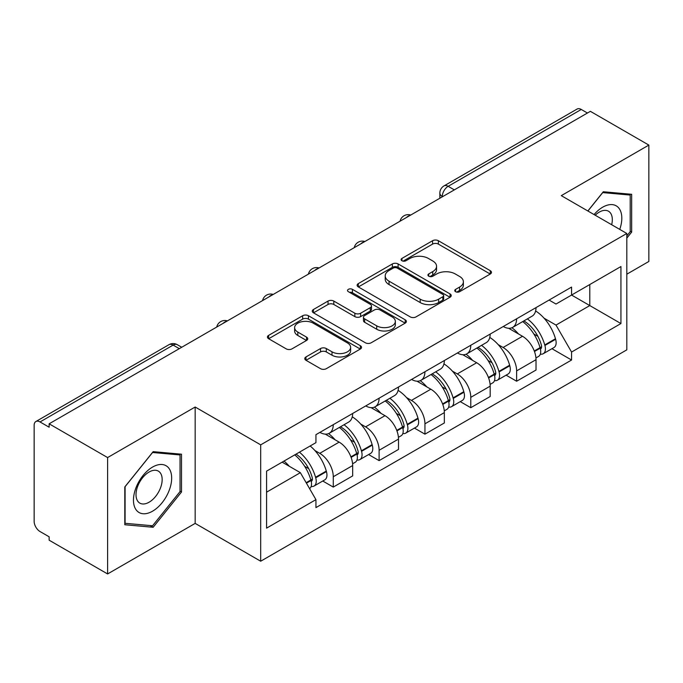 <?xml version="1.0" encoding="UTF-8"?>
<svg xmlns="http://www.w3.org/2000/svg" width="683" height="683" viewBox="0 0 683 683"><rect width="100%" height="100%" fill="white"/><g stroke="black" fill="none" stroke-linecap="round" stroke-linejoin="round"><path stroke-width="1.02" d="M455.587 291.709A2.852 1.648 0 0 0 459.625 291.709L490.274 274.02A4.081 2.356 0 0 0 491.47 272.355A4.081 2.356 0 0 0 490.274 270.69L438.358 240.715A4.081 2.356 0 0 0 432.587 240.715L401.946 258.405A2.852 1.648 0 0 0 401.109 259.574A2.852 1.648 0 0 0 401.946 260.735A2.852 1.648 0 0 0 405.984 260.735L409.945 258.447A13.054 7.539 0 0 1 428.403 258.447L432.732 260.949A13.054 7.539 0 0 1 436.557 266.276A13.054 7.539 0 0 1 432.732 271.603L428.77 273.892A2.852 1.648 0 0 0 427.934 275.061A2.852 1.648 0 0 0 428.77 276.222A2.852 1.648 0 0 0 432.809 276.222L436.77 273.934A13.054 7.539 0 0 1 455.228 273.934L459.557 276.436A13.054 7.539 0 0 1 463.381 281.763A13.054 7.539 0 0 1 459.557 287.091L455.587 289.379A2.852 1.648 0 0 0 454.75 290.54A2.852 1.648 0 0 0 455.587 291.709L455.587 289.379M305.975 356.944A4.081 2.356 0 0 0 304.78 358.609A4.081 2.356 0 0 0 305.975 360.274L320.54 368.683A4.081 2.356 0 0 0 326.303 368.683L360.342 349.03A4.081 2.356 0 0 0 361.538 347.365A4.081 2.356 0 0 0 360.342 345.7L308.426 315.725A4.081 2.356 0 0 0 302.654 315.725L268.624 335.379A4.081 2.356 0 0 0 267.429 337.043A4.081 2.356 0 0 0 268.624 338.708L286.22 348.868A4.081 2.356 0 0 0 291.983 348.868L306.547 340.458A4.081 2.356 0 0 0 307.743 338.794A4.081 2.356 0 0 0 306.547 337.129L297.822 332.092A10.911 6.301 0 0 1 294.629 327.635A10.911 6.301 0 0 1 301.365 321.813A10.911 6.301 0 0 1 313.258 323.179L347.434 342.917A10.911 6.301 0 0 1 350.627 347.365A10.911 6.301 0 0 1 343.891 353.188A10.911 6.301 0 0 1 332.006 351.822L326.303 348.535A4.081 2.356 0 0 0 320.54 348.535L305.975 356.944L305.975 360.274M260.693 444.846L195.167 407.017L107.607 457.567L49.133 423.81L590.377 111.329L648.85 145.086L561.289 195.645L626.815 233.475L260.693 444.846L260.693 561.221L626.815 349.85L626.815 233.475M410.235 316.895A4.081 2.356 0 0 0 416.007 316.895L450.037 297.25A4.081 2.356 0 0 0 451.232 295.577A4.081 2.356 0 0 0 450.037 293.912L398.121 263.945A4.081 2.356 0 0 0 392.358 263.945L358.319 283.59A4.081 2.356 0 0 0 357.124 285.255A4.081 2.356 0 0 0 358.319 286.92L410.235 316.895M349.508 292.324A2.852 1.648 0 0 1 352.411 292.725L352.411 289.336L405.19 319.806A4.081 2.356 0 0 1 406.385 321.471A4.081 2.356 0 0 1 405.19 323.136L371.159 342.789A4.081 2.356 0 0 1 365.388 342.789L313.471 312.814L313.471 309.484A4.081 2.356 0 0 0 312.276 311.149A4.081 2.356 0 0 0 313.471 312.814M313.471 309.484L328.036 301.075A4.081 2.356 0 0 1 333.808 301.075L354.861 313.232A4.081 2.356 0 0 0 360.633 313.232L370.288 307.657A4.081 2.356 0 0 0 371.484 305.984A4.081 2.356 0 0 0 370.288 304.319L348.373 291.667A2.852 1.648 0 0 1 347.536 290.506A2.852 1.648 0 0 1 349.295 288.977A2.852 1.648 0 0 1 352.411 289.336M107.607 457.567L107.607 573.951L49.133 540.193L49.133 536.795L40.024 531.536A8.307 4.798 -120 0 1 34.15 521.36L34.15 425.338A8.307 4.798 -120 0 1 35.875 421.531L168.974 344.684A8.307 4.798 60 0 1 173.132 345.094L40.024 421.949A8.307 4.798 -120 0 0 35.875 421.531M626.815 274.19L648.85 261.469L648.85 145.086M107.607 573.951L195.167 523.391L260.693 561.221M49.133 423.81L49.133 427.208L40.024 421.949M454.332 189.874L448.159 186.314A8.307 4.798 60 0 0 444.01 185.904L577.109 109.049A8.307 4.798 60 0 1 581.267 109.459L448.159 186.314A8.307 4.798 120 0 0 442.285 196.491L442.285 196.832M587.44 113.028L581.267 109.459M516.621 318.807A19.115 11.039 60 0 1 512.668 327.388L532.057 316.186A19.115 11.039 -120 0 0 536.018 307.606M498.223 344.65L503.106 347.476A19.115 11.039 60 0 1 516.621 370.886L536.018 359.685A19.115 11.039 -120 0 0 522.504 336.275L508.622 328.267M536.018 359.685L536.018 370.041L516.621 381.234L506.112 375.163M512.668 327.388A19.115 11.039 60 0 1 503.26 326.525M516.621 370.886L516.621 381.234M470.783 345.265A19.115 11.039 60 0 1 466.83 353.845L486.219 342.653A19.115 11.039 -120 0 0 490.181 334.072M460.274 401.63L470.783 407.7L490.181 396.499L490.181 386.151A19.115 11.039 -120 0 0 476.666 362.741L462.784 354.725M466.83 353.845A19.115 11.039 60 0 1 457.414 352.983M452.385 371.117L457.269 373.934A19.115 11.039 60 0 1 470.783 397.352L470.783 407.7M424.946 371.731A19.115 11.039 60 0 1 420.993 380.311L440.381 369.119A19.115 11.039 -120 0 0 444.343 360.539M414.436 428.087L424.946 434.166L444.343 422.965L444.343 412.617A19.115 11.039 -120 0 0 430.828 389.208L416.946 381.191M420.993 380.311A19.115 11.039 60 0 1 411.576 379.449M406.539 397.583L411.431 400.4A19.115 11.039 60 0 1 424.946 423.81L424.946 434.166M379.108 398.198A19.115 11.039 60 0 1 375.155 406.778L394.543 395.585A19.115 11.039 -120 0 0 398.505 386.996M368.598 454.554L379.108 460.624L398.505 449.431L398.505 439.084A19.115 11.039 -120 0 0 384.99 415.674L371.108 407.657M375.155 406.778A19.115 11.039 60 0 1 365.738 405.915M360.701 424.041L365.593 426.866A19.115 11.039 60 0 1 379.108 450.276L379.108 460.624M333.27 424.664A19.115 11.039 60 0 1 329.317 433.244L348.706 422.043A19.115 11.039 -120 0 0 352.667 413.463M322.76 481.02L333.27 487.09L352.667 475.897L352.667 465.55A19.115 11.039 -120 0 0 339.152 442.132L325.27 434.123M329.317 433.244A19.115 11.039 60 0 1 319.9 432.382M314.863 450.507L319.755 453.333A19.115 11.039 60 0 1 333.27 476.743L333.27 487.09M549.089 300.059L555.996 304.046L620.932 266.549L589.788 284.538L589.788 305.574L555.996 325.082L544.061 318.184M266.575 492.178L300.366 472.67L315.939 499.64L266.575 528.147L266.575 471.142L315.939 442.644L315.939 434.67L571.569 287.082L571.569 295.056L620.932 323.554L571.569 352.052L555.996 325.082M620.932 266.549L620.932 323.554M315.939 499.64L315.939 507.614L571.569 360.026L571.569 352.052M626.815 238.136L631.664 232.1L631.664 194.296L603.302 191.761L587.858 210.979M195.167 407.017L195.167 523.391M124.801 524.74L153.154 527.276L181.507 491.999L181.507 454.195L153.154 451.659L124.801 486.936L124.801 524.74M300.366 472.67L282.147 462.152M551.949 348.697L571.569 360.026M630.196 231.255L631.664 232.1M150.158 525.543L153.154 527.276M180.039 491.154L181.507 491.999M456.731 292.111L459.557 290.48A13.054 7.539 0 0 0 463.381 285.152L463.381 281.763M436.557 266.276L436.557 269.665A13.054 7.539 0 0 1 432.732 274.993L429.906 276.624M490.215 274.045L438.358 244.104A4.081 2.356 0 0 0 432.587 244.104L403.09 261.137M449.986 297.276L398.121 267.335A4.081 2.356 0 0 0 392.358 267.335L358.379 286.954M442.832 296.746A2.852 1.648 0 0 0 443.66 295.577A2.852 1.648 0 0 0 442.832 294.416L397.258 268.103A2.852 1.648 0 0 0 393.22 268.103L389.037 270.519A13.054 7.539 0 0 0 385.212 275.847A13.054 7.539 0 0 0 389.037 281.174L420.19 299.163A13.054 7.539 0 0 0 438.648 299.163L442.832 296.746L442.832 300.136A2.852 1.648 0 0 0 443.66 298.975L443.66 295.577M385.212 275.847L385.212 279.245A13.054 7.539 0 0 0 389.037 284.572L389.037 281.174M442.832 300.136L438.648 302.552A13.054 7.539 0 0 1 420.19 302.552L389.037 284.572M313.523 312.848L328.036 304.473L328.036 301.075M371.484 305.984L371.484 309.382A4.081 2.356 0 0 1 370.288 311.047L360.633 316.622A4.081 2.356 0 0 1 354.861 316.622L333.808 304.473A4.081 2.356 0 0 0 328.036 304.473M352.411 292.725L405.139 323.17M376.709 325.842A10.911 6.301 0 0 0 388.601 327.208A10.911 6.301 0 0 0 395.337 321.394A10.911 6.301 0 0 0 392.136 316.938L380.098 309.988A4.081 2.356 0 0 0 374.327 309.988L364.662 315.563A4.081 2.356 0 0 0 363.476 317.228A4.081 2.356 0 0 0 364.662 318.893L376.709 325.842L376.709 329.24A10.911 6.301 0 0 0 388.601 330.606A10.911 6.301 0 0 0 395.337 324.784L395.337 321.394M363.476 317.228L363.476 320.617A4.081 2.356 0 0 0 364.662 322.282L364.662 318.893M376.709 329.24L364.662 322.282M350.627 347.365L350.627 350.763A10.911 6.301 0 0 1 343.891 356.577A10.911 6.301 0 0 1 332.006 355.211L326.303 351.924A4.081 2.356 0 0 0 320.54 351.924L306.027 360.3M294.629 327.635L294.629 331.024A10.911 6.301 0 0 0 297.822 335.481L297.822 332.092M306.496 340.493L297.822 335.481M360.283 349.064L308.426 319.123A4.081 2.356 0 0 0 302.654 319.123L268.675 338.742M523.835 320.933A26.176 15.111 60 0 1 523.972 321.01A26.176 15.111 60 0 1 541.192 344.505L541.354 345.043A5.088 2.937 60 0 1 540.543 349.039A5.088 2.937 60 0 1 540.432 349.098M522.691 321.599A31.58 18.236 60 0 1 540.048 347.656L540.202 348.193A10.493 6.062 60 0 1 538.545 356.432L535.933 357.943M540.338 354.11A10.493 6.062 -120 0 0 543.25 353.717A10.493 6.062 -120 0 0 544.906 345.478L544.752 344.941A31.58 18.236 -120 0 0 527.396 318.884M535.617 310.961A31.58 18.236 60 0 1 555.475 338.742L555.629 339.289A10.493 6.062 60 0 1 553.973 347.527L543.25 353.717M511.926 327.755A31.58 18.236 60 0 1 518.517 333.978M533.875 334.021L537.897 336.343M619.746 229.394A27.013 15.598 120 0 0 619.259 208.656A27.013 15.598 120 0 0 594.065 214.564M611.669 224.733A18.492 10.68 120 0 0 610.568 213.139A18.492 10.68 120 0 0 608.485 211.209A18.492 10.68 120 0 0 595.183 215.213M587.918 211.013L602.722 192.597L630.196 195.056L630.196 231.682L626.815 235.891M628.369 194.006L630.196 195.056M169.102 468.547A27.013 15.598 120 0 0 143.012 475.539A27.013 15.598 120 0 0 136.028 509.706A27.013 15.598 120 0 0 162.119 502.714A27.013 15.598 120 0 0 169.102 468.547M160.411 473.029A18.492 10.68 120 0 0 158.336 471.108A18.492 10.68 120 0 0 141.125 479.739A18.492 10.68 120 0 0 137.761 501.202A18.492 10.68 120 0 0 139.844 503.132A18.492 10.68 120 0 0 157.047 494.501A18.492 10.68 120 0 0 160.411 473.029M152.565 525.756L125.091 523.306L125.091 486.672L152.565 452.496L180.039 454.946L180.039 491.581L152.565 525.756M178.22 453.896L180.039 454.946M477.998 347.399A26.176 15.111 60 0 1 478.134 347.476A26.176 15.111 60 0 1 495.354 370.963L495.517 371.509A5.088 2.937 60 0 1 494.705 375.505A5.088 2.937 60 0 1 494.594 375.565M476.854 348.057A31.58 18.236 60 0 1 494.21 374.113L494.364 374.66A10.493 6.062 60 0 1 492.708 382.898L490.095 384.401M494.501 380.576A10.493 6.062 -120 0 0 497.412 380.183A10.493 6.062 -120 0 0 499.068 371.945L498.914 371.398A31.58 18.236 -120 0 0 481.558 345.342M489.779 337.428A31.58 18.236 60 0 1 509.638 365.209L509.791 365.755A10.493 6.062 60 0 1 508.135 373.994L497.412 380.183M466.088 354.212A31.58 18.236 60 0 1 472.679 360.445M488.038 360.487L492.059 362.81M432.16 373.866A26.176 15.111 60 0 1 432.296 373.934A26.176 15.111 60 0 1 449.516 397.429L449.679 397.976A5.088 2.937 60 0 1 448.868 401.971A5.088 2.937 60 0 1 448.757 402.031M431.016 374.523A31.58 18.236 60 0 1 448.372 400.579L448.526 401.126A10.493 6.062 60 0 1 446.87 409.365L444.257 410.867M448.663 407.042A10.493 6.062 -120 0 0 451.574 406.65A10.493 6.062 -120 0 0 453.23 398.411L453.077 397.865A31.58 18.236 -120 0 0 435.72 371.808M443.941 363.894A31.58 18.236 60 0 1 463.8 391.675L463.953 392.221A10.493 6.062 60 0 1 462.297 400.46L451.574 406.65M420.25 380.679A31.58 18.236 60 0 1 426.841 386.902M442.2 386.954L446.221 389.276M386.322 400.323A26.176 15.111 60 0 1 386.458 400.4A26.176 15.111 60 0 1 403.679 423.895L403.832 424.433A5.088 2.937 60 0 1 403.03 428.437A5.088 2.937 60 0 1 402.919 428.497M385.178 400.989A31.58 18.236 60 0 1 402.535 427.046L402.688 427.592A10.493 6.062 60 0 1 401.032 435.831L398.42 437.333M402.825 433.509A10.493 6.062 -120 0 0 405.736 433.116A10.493 6.062 -120 0 0 407.392 424.877L407.239 424.331A31.58 18.236 -120 0 0 389.882 398.274M398.104 390.36A31.58 18.236 60 0 1 417.962 418.141L418.116 418.679A10.493 6.062 60 0 1 416.459 426.918L405.736 433.116M374.412 407.145A31.58 18.236 60 0 1 381.003 413.369M396.362 413.411L400.383 415.742M340.484 426.79A26.176 15.111 60 0 1 340.621 426.866A26.176 15.111 60 0 1 357.841 450.362L357.994 450.9A5.088 2.937 60 0 1 357.192 454.895A5.088 2.937 60 0 1 357.081 454.955M339.34 427.456A31.58 18.236 60 0 1 356.697 453.512L356.85 454.05A10.493 6.062 60 0 1 355.194 462.289L352.582 463.8M356.987 459.975A10.493 6.062 -120 0 0 359.898 459.574A10.493 6.062 -120 0 0 361.555 451.335L361.401 450.797A31.58 18.236 -120 0 0 344.044 424.741M352.266 416.818A31.58 18.236 60 0 1 372.124 444.607L372.278 445.145A10.493 6.062 60 0 1 370.621 453.384L359.898 459.574M328.566 433.611A31.58 18.236 60 0 1 335.165 439.835M350.524 439.878L354.545 442.2M296.055 454.118A26.176 15.111 60 0 1 312.003 476.819L312.157 477.366A5.088 2.937 60 0 1 311.354 481.361A5.088 2.937 60 0 1 311.243 481.421M294.732 454.887A31.58 18.236 60 0 1 310.859 479.978L311.013 480.516A10.493 6.062 60 0 1 309.57 488.618M311.149 486.433A10.493 6.062 -120 0 0 314.06 486.04A10.493 6.062 -120 0 0 315.717 477.801L315.563 477.263A31.58 18.236 -120 0 0 299.436 452.172M310.159 445.982A31.58 18.236 60 0 1 326.286 471.065L326.44 471.611A10.493 6.062 60 0 1 324.784 479.85L314.06 486.04M284.008 461.076A31.58 18.236 60 0 1 289.327 466.301M304.678 466.344L308.707 468.666M442.575 196.661L442.285 196.491A8.307 4.798 0 0 1 439.852 193.101L439.852 198.232M379.108 450.276L398.505 439.084M424.946 423.81L444.343 412.617M470.783 397.352L490.181 386.151M333.27 476.743L352.667 465.55M319.755 453.333L339.152 442.132M365.593 426.866L384.99 415.674M411.431 400.4L430.828 389.208M457.269 373.934L476.666 362.741M503.106 347.476L522.504 336.275M410.039 215.452A8.307 4.798 120 0 0 406.368 217.57M364.201 241.91A8.307 4.798 120 0 0 360.53 244.036M318.355 268.376A8.307 4.798 120 0 0 314.692 270.494M272.517 294.843A8.307 4.798 120 0 0 268.854 296.96M226.679 321.309A8.307 4.798 120 0 0 223.017 323.426M179.305 348.663L173.132 345.094A8.307 4.798 120 0 1 177.29 344.684A8.307 8.307 0 0 0 168.974 344.684M459.557 290.48L459.557 287.091M428.77 276.222L428.77 273.892M432.732 274.993L432.732 271.603M401.946 260.735L401.946 258.405M432.587 244.104L432.587 240.715M438.358 244.104L438.358 240.715M490.274 274.02L490.274 270.69M358.319 286.92L358.319 283.59M392.358 267.335L392.358 263.945M398.121 267.335L398.121 263.945M450.037 297.25L450.037 293.912M420.19 302.552L420.19 299.163M438.648 302.552L438.648 299.163M333.808 304.473L333.808 301.075M354.861 316.622L354.861 313.232M360.633 316.622L360.633 313.232M370.288 311.047L370.288 307.657M405.19 323.136L405.19 319.806M320.54 351.924L320.54 348.535M326.303 351.924L326.303 348.535M332.006 355.211L332.006 351.822M306.547 340.458L306.547 337.129M268.624 338.708L268.624 335.379M302.654 319.123L302.654 315.725M308.426 319.123L308.426 315.725M360.342 349.03L360.342 345.7M534.456 351.514L540.202 348.193M544.906 345.478L555.629 339.289M544.752 344.941L555.475 338.742M540.04 347.613L541.602 346.708M534.268 350.994L540.048 347.656M488.618 377.972L494.364 374.66M499.068 371.945L509.791 365.755M498.914 371.398L509.638 365.209M494.202 374.079L495.764 373.174M488.43 377.46L494.21 374.113M442.78 404.438L448.526 401.126M453.23 398.411L463.953 392.221M453.077 397.865L463.8 391.675M448.364 400.545L449.926 399.64M442.593 403.918L448.372 400.579M396.943 430.905L402.688 427.592M407.392 424.877L418.116 418.679M407.239 424.331L417.962 418.141M402.526 427.003L404.088 426.107M396.755 430.384L402.535 427.046M351.105 457.371L356.85 454.05M361.555 451.335L372.278 445.145M361.401 450.797L372.124 444.607M356.688 453.469L358.251 452.564M350.917 456.85L356.697 453.512M306.419 483.163L311.013 480.516M315.717 477.801L326.44 471.611M315.563 477.263L326.286 471.065M310.85 479.936L312.413 479.031M306.146 482.693L310.859 479.978M410.739 215.043A8.307 8.307 0 0 0 400.076 221.198M364.901 241.509A8.307 8.307 0 0 0 354.238 247.664M319.063 267.967A8.307 8.307 0 0 0 308.4 274.131M273.226 294.433A8.307 8.307 0 0 0 262.562 300.588M227.388 320.899A8.307 8.307 0 0 0 216.724 327.055M181.738 347.254L177.29 344.684M444.01 185.904A8.307 8.307 0 0 0 439.852 193.101"/></g></svg>
